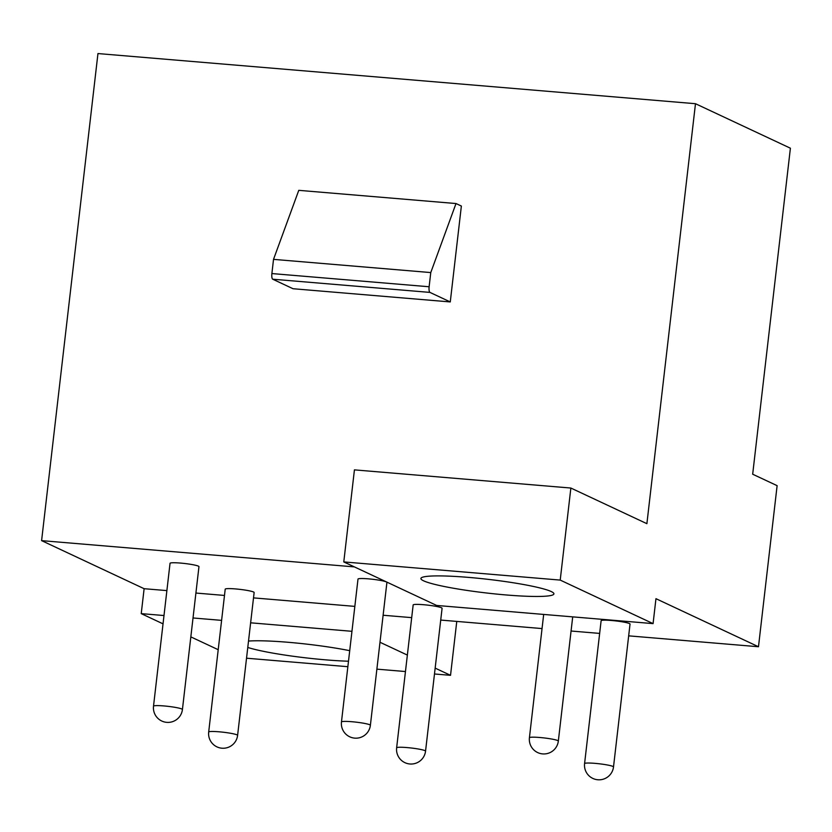 <?xml version="1.0" encoding="UTF-8"?>
<svg xmlns="http://www.w3.org/2000/svg" width="832" height="832" viewBox="0 0 832 832"><rect width="100%" height="100%" fill="white"/><g stroke="black" fill="none" stroke-linecap="round" stroke-linejoin="round"><path stroke-width="1.25" d="M354.39 566.894L41.6 540.634L144.123 588.702L166.889 590.606M195.905 593.05L224.484 595.442M253.51 597.886L354.838 606.382M628.67 635.846L758.482 646.745L655.959 598.686L653.078 623.615L560.217 580.091L343.782 561.922L436.634 605.446L653.078 623.615M383.115 615.243L411.694 617.635M440.721 620.069L542.048 628.576M571.074 631.02L599.654 633.412M613.506 766.938L630.032 624.073A14.56 1.498 -173.4 0 0 629.45 623.563A14.56 1.498 -173.4 0 0 613.6 620.682A14.56 1.498 -173.4 0 0 601.12 620.724L584.584 763.589A14.56 14.56 0 0 0 592.862 778.44A14.56 14.56 0 0 0 613.506 766.938A14.56 1.498 6.6 0 0 612.924 766.428A14.56 1.498 -173.4 0 0 597.074 763.547A14.56 1.498 -173.4 0 0 584.584 763.589M370.386 725.296L386.911 582.431A14.56 1.498 -173.4 0 0 386.329 581.922A14.56 1.498 -173.4 0 0 370.479 579.041A14.56 1.498 -173.4 0 0 357.999 579.093L341.463 721.958A14.56 14.56 0 0 0 349.742 736.809A14.56 14.56 0 0 0 370.386 725.296A14.56 1.498 6.6 0 0 369.803 724.786A14.56 1.498 -173.4 0 0 353.954 721.916A14.56 1.498 -173.4 0 0 341.463 721.958M425.547 751.161L442.083 608.296A14.56 1.498 -173.4 0 0 441.501 607.786A14.56 1.498 -173.4 0 0 425.651 604.906A14.56 1.498 -173.4 0 0 413.161 604.947L396.635 747.812A14.56 14.56 0 0 0 404.914 762.663A14.56 14.56 0 0 0 425.547 751.161A14.56 1.498 6.6 0 0 424.965 750.651A14.56 1.498 -173.4 0 0 409.126 747.77A14.56 1.498 -173.4 0 0 396.635 747.812M182.426 709.519L198.962 566.654A14.56 1.498 -173.4 0 0 198.38 566.145A14.56 1.498 -173.4 0 0 182.53 563.264A14.56 1.498 -173.4 0 0 170.04 563.316L153.514 706.181A14.56 14.56 0 0 0 161.793 721.032A14.56 14.56 0 0 0 182.426 709.519A14.56 1.498 6.6 0 0 181.844 709.01A14.56 1.498 -173.4 0 0 166.005 706.129A14.56 1.498 -173.4 0 0 153.514 706.181M237.598 735.384L254.134 592.519A14.56 1.498 -173.4 0 0 253.542 592.01A14.56 1.498 -173.4 0 0 237.702 589.129A14.56 1.498 -173.4 0 0 225.212 589.17L208.686 732.035A14.56 14.56 0 0 0 216.965 746.886A14.56 14.56 0 0 0 237.598 735.384A14.56 1.498 6.6 0 0 237.016 734.874A14.56 1.498 -173.4 0 0 221.166 731.994A14.56 1.498 -173.4 0 0 208.686 732.035M456.768 621.421L450.528 675.324L435.157 668.117M407.368 655.086L379.995 642.262M41.6 540.634L97.958 53.56L695.479 103.709L790.4 148.21L752.679 474.209L777.119 485.659L758.482 646.745M429.957 292.406A5.044 1.466 94.8 0 1 429.125 286.759L430.768 272.574L456.009 203.538L461.365 206.045L450.268 301.933L429.957 292.406L272.719 279.209L293.03 288.725L450.268 301.933M456.009 203.538L298.771 190.341L273.52 259.366L271.887 273.562A5.044 1.466 94.8 0 0 272.719 279.209M343.782 561.922L354.432 469.872L570.866 488.041L646.89 523.682L695.479 103.709M430.768 272.574L273.52 259.366M248.508 641.066A66.955 6.874 6.6 0 1 349.71 650.676M348.494 661.222A66.955 6.874 6.6 0 1 247.77 647.462M246.532 658.206L347.859 666.702M376.886 669.146L405.465 671.538M434.481 673.982L450.528 675.324M163.998 615.534L141.232 613.631L163.041 623.854M190.84 636.886L218.213 649.709M351.957 631.311L250.63 622.814M221.603 620.37L193.024 617.978M423.592 580.819A66.955 6.874 6.6 0 1 420.898 578.49A66.955 6.874 6.6 0 1 478.338 578.292A66.955 6.874 6.6 0 1 551.231 591.542A66.955 6.874 6.6 0 1 553.925 593.871A66.955 6.874 6.6 0 1 496.486 594.069A66.955 6.874 6.6 0 1 423.592 580.819M144.123 588.702L141.232 613.631M570.866 488.041L560.217 580.091M429.125 286.759L271.887 273.562M557.752 740.563A14.56 1.498 -173.4 0 0 541.902 737.693A14.56 1.498 -173.4 0 0 529.422 737.734A14.56 14.56 0 0 0 537.701 752.586A14.56 14.56 0 0 0 558.334 741.073A14.56 1.498 6.6 0 0 557.752 740.563M543.681 614.432L529.422 737.734M572.707 616.866L558.334 741.073"/></g></svg>
